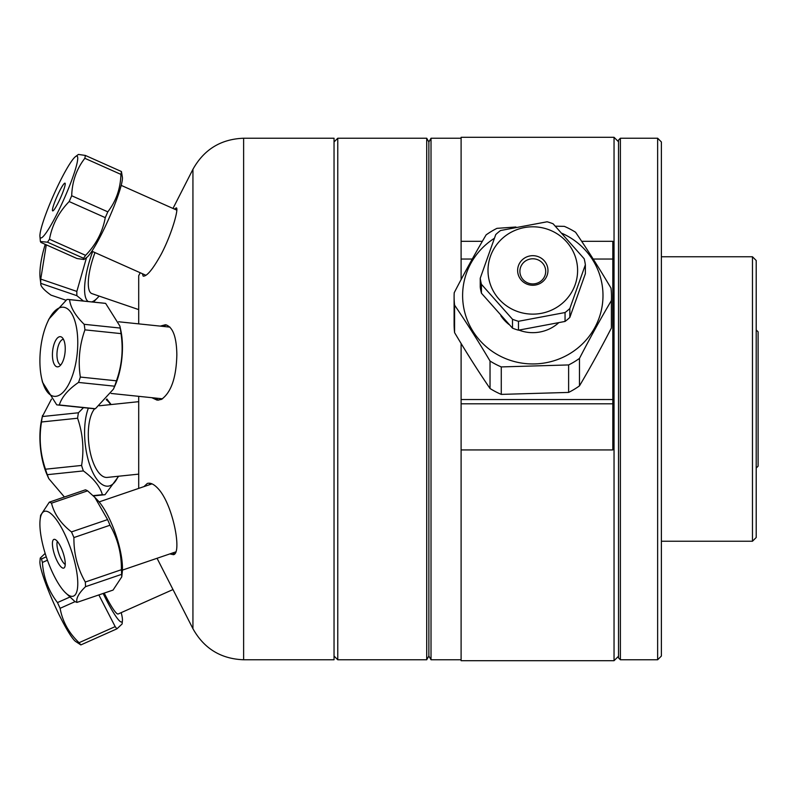 <?xml version="1.0" encoding="UTF-8"?>
<svg xmlns="http://www.w3.org/2000/svg" width="798" height="798" viewBox="0 0 798 798"><rect width="100%" height="100%" fill="white"/><g stroke="black" fill="none" stroke-linecap="round" stroke-linejoin="round"><path stroke-width="1.2" d="M334.043 656.036L337.773 659.766L337.773 138.234L334.043 141.964M618.52 141.775L614.041 137.296L614.041 660.704L461.104 660.704L461.104 449.932L612.824 449.932L612.824 241.315L581.662 241.315M482.361 241.315L461.104 241.315L461.104 137.296L614.041 137.296M461.104 241.315L461.104 279.579M612.824 259.041L593.183 259.041M472.266 259.041L461.104 259.041M461.104 343.489L461.104 449.932M612.824 399.529L461.104 399.529M461.104 659.766L431.02 659.766L431.02 138.234L461.104 138.234M431.02 138.234L428.865 141.964L428.865 656.036L426.711 659.766L426.711 138.234L337.773 138.234M620.385 142.712L620.385 138.234L657.642 138.234L657.642 659.766L620.385 659.766L620.385 142.712M620.385 138.234L618.52 140.099L618.52 657.901L620.385 659.766M756.205 262.871L756.205 260.497L752.474 256.766L752.474 541.234L756.205 537.503L756.205 262.871M657.642 659.766L661.382 656.036L661.382 141.964L657.642 138.234M756.205 468.077L758.1 466.182L758.1 331.818L756.205 329.923M611.398 300.547L611.398 328.018C600.754 348.616 590.121 367.898 579.478 385.873L579.478 358.402C590.121 337.803 600.754 318.522 611.398 300.547A78.693 76.708 180 0 0 611.497 296.637A78.693 76.708 180 0 0 611.009 288.118C599.198 268.178 587.388 249.565 575.567 232.248A78.693 76.708 180 0 0 564.336 226.363L555.398 226.183M611.497 296.637L611.497 324.118A78.693 76.708 180 0 1 611.398 328.018M568.625 364.935L568.625 392.416L501.274 394.392L501.274 366.92L568.625 364.935A78.693 76.708 180 0 0 574.191 361.883A78.693 76.708 180 0 0 579.478 358.402M579.478 385.873A78.693 76.708 180 0 1 574.191 389.354A78.693 76.708 180 0 1 568.625 392.416M490.032 361.035L490.032 388.506C478.221 371.2 466.411 352.576 454.591 332.636L454.591 305.165C466.411 322.472 478.221 341.095 490.032 361.035A78.693 76.708 180 0 0 501.274 366.92M501.274 394.392A78.693 76.708 180 0 1 490.032 388.506M454.591 332.636A78.693 76.708 180 0 1 454.102 324.118L454.102 296.637A78.693 76.708 180 0 1 454.212 292.736C464.845 272.138 475.488 252.856 486.122 234.881A78.693 76.708 180 0 1 496.974 228.348L515.907 227.001M454.591 305.165A78.693 76.708 180 0 1 454.102 296.637M562.181 233.415A70.184 68.409 180 0 1 602.859 291.38A70.184 68.409 180 0 1 569.712 353.723A70.184 68.409 180 0 1 473.593 332.277A70.184 68.409 180 0 1 494.351 238.313M558.381 323.04A38.075 37.117 180 0 1 518.959 330.123M509.014 324.527A38.075 37.117 180 0 1 500.855 315.739M481.443 293.215L481.443 284.317L512.496 319.26L512.496 328.158L481.443 293.215A53.017 51.67 180 0 1 480.236 287.15L480.236 278.253A53.017 51.67 -0 0 0 481.443 284.317M528.585 283.23A12.898 12.569 -0 0 0 545.702 271.35A12.898 12.569 -0 0 0 532.805 258.781A12.898 12.569 -0 0 0 528.585 283.23M527.837 284.447A15.172 14.793 180 0 1 522.87 259.29A15.172 14.793 180 0 1 547.697 267.679A15.172 14.793 180 0 1 527.837 284.447M515.638 310.801A44.798 43.671 180 0 1 490.93 254.951A44.798 43.671 180 0 1 547.458 229.206A44.798 43.671 180 0 1 574.68 285.983A44.798 43.671 180 0 1 515.638 310.801M512.496 319.26A53.017 51.67 -0 0 0 518.481 321.285L565.054 312.537A53.017 51.67 -0 0 0 569.842 308.497L585.363 264.806A53.017 51.67 -0 0 0 584.166 258.742L553.114 223.799A53.017 51.67 -0 0 0 547.119 221.784L500.555 230.522A53.017 51.67 -0 0 0 495.758 234.562L480.236 278.253M585.363 264.806L585.363 273.714L569.842 317.395A53.017 51.67 180 0 1 565.054 321.444L518.481 330.182A53.017 51.67 180 0 1 512.496 328.158M518.481 330.182L518.481 321.285M569.842 317.395L569.842 308.497M565.054 312.537L565.054 321.444M45.237 244.358A44.798 12.888 108.9 0 0 39.9 274.312A44.798 12.888 108.9 0 0 40.119 278.283L40.778 283.36A53.017 15.252 -71.1 0 1 40.748 279.091L46.284 244.826M65.915 300.218L50.992 295.12C43.651 289.854 40.249 285.933 40.778 283.36L76.877 295.689L83.451 301.036M86.523 257.594L76.847 291.42A53.017 15.252 108.9 0 0 76.877 295.689M93.426 302.083L97.506 297.883A44.798 12.888 -71.1 0 1 91.71 301.903M99.122 296.088A44.798 12.888 -71.1 0 1 97.506 297.883M88.279 301.544A44.798 12.888 -71.1 0 1 84.588 289.574A44.798 12.888 -71.1 0 1 92.668 251.55M94.992 252.587A36.03 10.374 108.9 0 0 88.289 283.689A36.03 10.374 108.9 0 0 91.88 293.604L138.702 309.604M76.847 291.42L40.748 279.091M83.94 259.52L77.007 258.522L40.917 242.432L40.389 241.525L47.471 242.183A53.017 6.583 -66 0 0 49.486 239.25C52.109 224.926 58.673 212.358 69.167 201.555A53.017 6.583 -66 0 0 71.7 195.749C72.139 181.515 76.518 169.036 84.837 158.303L120.927 174.393C120.488 188.627 116.109 201.116 107.8 211.839A53.017 6.583 114 0 1 105.266 217.635C102.643 231.959 96.079 244.527 85.585 255.34A53.017 6.583 114 0 1 83.561 258.263L83.94 259.52L86.812 257.375A44.798 5.566 -66 0 0 91.122 252.308A44.798 5.566 -66 0 0 111.84 211.709A44.798 5.566 -66 0 0 122.423 177.485L121.436 171.53L85.346 155.44L78.413 154.433L75.541 156.588A44.798 5.566 114 0 1 70.633 183.111A44.798 5.566 114 0 1 46.424 232.388A44.798 5.566 114 0 1 39.93 236.477A44.798 5.566 114 0 1 51.022 201.026A44.798 5.566 114 0 1 72.069 160.478A44.798 5.566 114 0 1 75.541 156.588M84.837 158.303A53.017 6.583 -66 0 0 85.346 155.44M121.436 171.53A53.017 6.583 114 0 1 120.927 174.393M63.032 185.046A15.172 1.885 114 0 1 65.117 183.251A15.172 1.885 114 0 1 60.548 197.784A15.172 1.885 114 0 1 52.798 210.901A15.172 1.885 114 0 1 55.212 200.767A15.172 1.885 114 0 1 63.032 185.046M107.8 211.839L71.7 195.749M69.167 201.555L105.266 217.635M85.585 255.34L49.486 239.25M47.471 242.183L83.561 258.263M111.102 404.556L106.862 398.98M42.563 415.409L41.576 420.007A44.798 18.454 84.1 0 0 44.658 468.376A44.798 18.454 84.1 0 0 47.351 475.438L48.768 478.61L47.272 474.68A53.017 21.835 -95.9 0 1 45.496 469.204C40.229 453.882 38.893 438.142 41.496 421.992A53.017 21.835 -95.9 0 1 42.344 416.536L51.481 399.12M64.409 497.004L48.768 478.61M83.501 407.648L78.433 412.775A53.017 21.835 84.1 0 0 77.586 418.232C82.862 433.563 84.199 449.294 81.596 465.443A53.017 21.835 84.1 0 0 83.371 470.92C93.645 478.431 99.979 486.351 102.373 494.69A53.017 21.835 84.1 0 0 104.718 494.74A53.017 21.835 84.1 0 0 105.007 494.71L118.683 476.216M118.164 476.276A44.798 18.454 -95.9 0 1 89.346 463.728A44.798 18.454 -95.9 0 1 88.359 408.147M106.234 399.648A44.798 18.454 -95.9 0 1 110.693 404.596M94.663 408.756A36.03 14.843 84.1 0 0 92.119 459.389A36.03 14.843 84.1 0 0 107.251 477.413L138.702 474.132M138.702 401.673L99.79 405.733A36.03 14.843 84.1 0 0 99.371 405.793M78.433 412.775L42.344 416.536M41.496 421.992L77.586 418.232M81.596 465.443L45.496 469.204M47.272 474.68L83.371 470.92M102.373 494.69L93.107 495.648M113.047 590.081L76.957 602.4C75.87 598.51 78.733 593.263 85.526 586.67L121.625 574.351L121.745 576.904L113.047 590.081M64.847 592.126A44.798 12.888 71.1 0 1 39.96 526.6A44.798 12.888 71.1 0 1 40.119 519.717A44.798 12.888 71.1 0 1 60.069 525.264A44.798 12.888 71.1 0 1 77.765 582.809A44.798 12.888 71.1 0 1 64.847 592.126L74.753 601.403A53.017 15.252 -108.9 0 0 76.957 602.4M85.526 586.67A53.017 15.252 -108.9 0 0 85.306 582.031C77.566 568.555 73.765 553.732 73.905 537.563A53.017 15.252 -108.9 0 0 71.481 531.917C60.887 523.678 54.224 514.092 51.511 503.169A53.017 15.252 -108.9 0 0 49.306 502.171L40.608 515.338L40.119 519.717M65.227 562.949A15.172 4.369 71.1 0 1 64.379 567.647A15.172 4.369 71.1 0 1 54.703 555.159A15.172 4.369 71.1 0 1 54.723 539.368A15.172 4.369 71.1 0 1 61.306 548.116A15.172 4.369 71.1 0 1 65.227 562.949M57.336 541.353A12.898 3.711 -108.9 0 0 58.892 553.732A12.898 3.711 -108.9 0 0 65.227 564.475M49.306 502.171L85.396 489.842A53.017 15.252 71.1 0 1 87.6 490.84L94.852 497.393L107.58 519.588A53.017 15.252 71.1 0 1 109.994 525.234C117.735 538.71 121.535 553.533 121.406 569.702A53.017 15.252 71.1 0 1 121.625 574.351M121.745 576.904L122.234 572.525A44.798 12.888 -108.9 0 0 122.453 567.558A44.798 12.888 -108.9 0 0 97.506 500.117L94.852 497.393M121.406 569.702L85.306 582.031M51.511 503.169L87.6 490.84M107.58 519.588L71.481 531.917M73.905 537.563L109.994 525.234M40.239 558.081L39.93 561.523A44.798 5.566 66 0 0 55.162 606.38A44.798 5.566 66 0 0 75.541 641.412L80.847 644.914A53.017 6.583 -114 0 1 79.082 642.699C68.818 632.994 62.493 621.532 60.109 608.315A53.017 6.583 -114 0 1 57.486 602.57C48.518 590.949 43.491 577.582 42.394 562.46A53.017 6.583 -114 0 1 41.526 558.929L40.239 558.081L45.167 553.393M98.852 594.929L115.181 626.62A53.017 6.583 66 0 0 116.937 628.824L122.114 623.966L122.423 620.515A44.798 5.566 -114 0 1 103.151 593.453M121.206 612.625A44.798 5.566 -114 0 1 122.423 620.515M104.229 593.084A36.03 4.479 66 0 0 118.194 613.971L172.986 589.552M46.264 556.814L41.526 558.929M42.394 562.46L47.441 560.216M69.775 597.094L57.486 602.57M60.109 608.315L75.132 601.612M115.181 626.62L79.082 642.699M80.847 644.914L116.937 628.824M116.438 380.816L80.339 377.055C77.935 360.905 79.461 345.175 84.927 329.853L121.027 333.614C123.431 349.763 121.904 365.494 116.438 380.816A53.017 21.835 95.9 0 1 114.603 386.192L113.446 389.135L95.401 408.726A53.017 21.835 95.9 0 1 93.725 408.706L57.636 404.945A53.017 21.835 -84.1 0 0 59.311 404.965C61.775 397.045 68.169 389.534 78.503 382.432A53.017 21.835 -84.1 0 0 80.339 377.055M78.503 382.432L114.603 386.192M40.708 373.055A44.798 18.454 95.9 0 1 47.351 322.562A44.798 18.454 95.9 0 1 77.256 332.876A44.798 18.454 95.9 0 1 64.937 390.182A44.798 18.454 95.9 0 1 41.576 377.993A44.798 18.454 95.9 0 1 40.708 373.055M84.927 329.853A53.017 21.835 -84.1 0 0 84.159 324.307C75.351 315.679 70.483 307.449 69.556 299.639A53.017 21.835 -84.1 0 0 68.628 299.489A53.017 21.835 -84.1 0 0 66.942 299.479L48.907 319.07L47.351 322.562M41.576 377.993L42.474 382.162L56.708 404.805A53.017 21.835 -84.1 0 0 57.636 404.945M64.967 344.566A15.172 6.254 95.9 0 1 58.932 366.511A15.172 6.254 95.9 0 1 52.618 351.12A15.172 6.254 95.9 0 1 61.975 337.374A15.172 6.254 95.9 0 1 64.967 344.566M63.451 339.31A12.898 5.317 -84.1 0 0 57.117 351.599A12.898 5.317 -84.1 0 0 60.788 364.925M68.628 299.489L104.718 303.26A53.017 21.835 95.9 0 1 105.645 303.4L119.88 326.043L120.249 328.068A53.017 21.835 95.9 0 1 121.027 333.614M113.446 389.135L115.002 385.643A44.798 18.454 -84.1 0 0 121.944 337.524A44.798 18.454 -84.1 0 0 120.777 330.212L119.88 326.043M95.401 408.726L59.311 404.965M120.249 328.068L84.159 324.307M69.556 299.639L105.645 303.4M149.256 484.795A37.925 10.913 71.1 0 1 150.094 483.269M174.702 553.812A37.925 10.913 71.1 0 1 172.548 552.994M158.762 400.157A37.925 15.621 95.9 0 1 155.54 398.082M163.011 326.402A37.925 15.621 95.9 0 1 166.722 325.015M160.228 326.113L165.445 324.746C172.757 326.691 176.558 336.686 176.847 354.721C176.308 377.604 171.161 392.506 161.396 399.419L157.156 400.157L151.82 397.693M138.702 396.327L138.702 488.396M140.219 272.746L138.702 275.729L138.702 323.868M174.413 209.086L176.318 207.869C178.932 208.098 172.198 233.176 161.396 253.874C153.007 269.056 146.932 276.477 143.181 276.138L142.403 273.724M143.939 486.61L147.321 483.448C150.383 482.521 153.894 484.157 157.854 488.356C173.076 504.067 182.283 553.622 173.435 554.68L169.844 553.922M243.629 138.234L334.043 138.234L334.043 659.766L243.629 659.766L243.629 138.234C220.916 139.091 204.019 149.445 192.936 169.296L192.936 628.704L157.056 558.281M612.824 403.808L461.104 403.808M618.52 656.225L614.041 660.704M426.711 659.766L337.773 659.766M428.865 656.036L431.02 659.766M428.865 141.964L426.711 138.234M661.382 541.234L752.474 541.234M661.382 256.766L752.474 256.766M39.93 236.477L40.389 241.525M91.87 251.2L145.954 275.3M121.206 185.375L176.827 210.163M93.386 495.927L104.718 494.74M122.413 570.111L175.809 551.877M99.122 501.912L152.019 483.857M111.131 393.454L162.553 398.81M118.643 321.774L169.984 327.13M172.986 208.448L192.936 169.296M243.629 659.766C220.916 658.909 204.019 648.555 192.936 628.704"/></g></svg>
